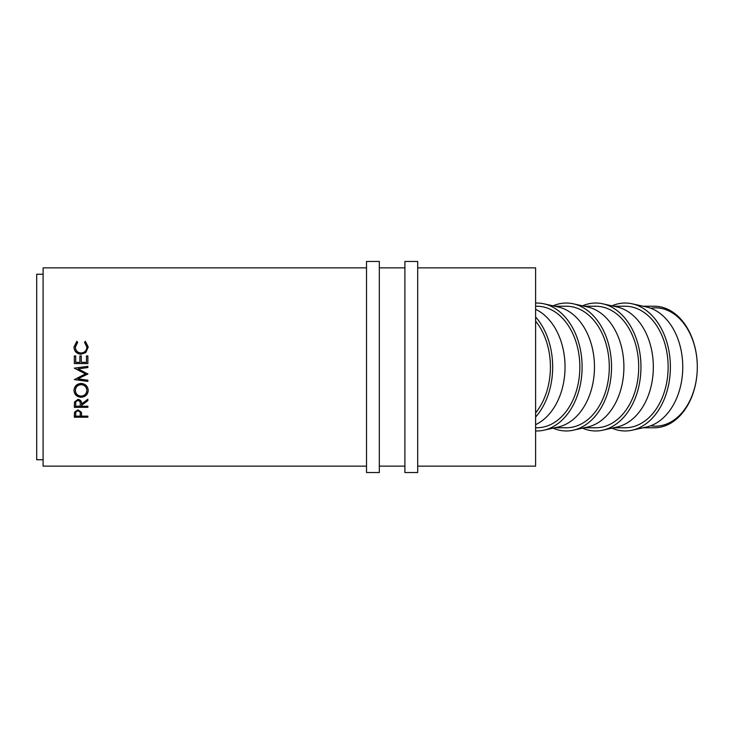 <?xml version="1.0" encoding="UTF-8"?>
<svg xmlns="http://www.w3.org/2000/svg" width="734" height="734" viewBox="0 0 734 734"><rect width="100%" height="100%" fill="white"/><g stroke="black" fill="none" stroke-linecap="round" stroke-linejoin="round"><path stroke-width="1.1" d="M643.131 427.766L654.333 427.766A60.766 42.967 -90 0 0 697.3 367A59.17 41.838 90 0 1 650.691 425.775M650.691 308.225A59.17 41.838 90 0 1 697.3 367L697.3 367A60.766 42.967 -90 0 0 654.333 306.234L643.131 306.234M611.917 305.839A63.959 45.233 90 0 1 632.158 303.803L646.434 306.968A60.766 42.967 90 0 1 682.758 367A60.766 42.967 90 0 1 646.434 427.032L632.158 430.197A63.959 45.233 90 0 1 611.917 428.161M632.158 303.803A63.959 45.233 90 0 1 670.39 367A63.959 45.233 90 0 1 632.158 430.197M613.707 306.234L625.166 306.234A60.766 42.967 90 0 1 668.133 367A60.766 42.967 90 0 1 625.166 427.766L613.707 427.766M582.493 305.839A63.959 45.233 90 0 1 602.724 303.803L617 306.968A60.766 42.967 90 0 1 653.333 367A60.766 42.967 90 0 1 617 427.032L602.724 430.197A63.959 45.233 90 0 1 582.493 428.161M602.724 303.803A63.959 45.233 90 0 1 640.966 367A63.959 45.233 90 0 1 602.724 430.197M584.273 306.234L595.733 306.234A60.766 42.967 90 0 1 638.699 367A60.766 42.967 90 0 1 595.733 427.766L584.273 427.766M553.06 305.839A63.959 45.233 90 0 1 573.3 303.803L587.576 306.968A60.766 42.967 90 0 1 623.9 367A60.766 42.967 90 0 1 587.576 427.032L573.3 430.197A63.959 45.233 90 0 1 553.06 428.161M573.3 303.803A63.959 45.233 90 0 1 611.532 367A63.959 45.233 90 0 1 573.3 430.197M554.84 306.234L566.309 306.234A60.766 42.967 90 0 1 609.275 367A60.766 42.967 90 0 1 566.309 427.766L554.84 427.766M535.609 303.059A63.959 45.233 90 0 1 543.866 303.803L558.143 306.968A60.766 42.967 90 0 1 594.467 367A60.766 42.967 90 0 1 558.143 427.032L543.866 430.197A63.959 45.233 90 0 1 535.609 430.941M543.866 303.803A63.959 45.233 90 0 1 582.099 367A63.959 45.233 90 0 1 543.866 430.197M535.609 306.234L536.875 306.234A60.766 42.967 90 0 1 579.842 367A60.766 42.967 90 0 1 536.875 427.766L535.609 427.766M535.609 309.326A60.766 42.967 90 0 1 565.042 367A60.766 42.967 90 0 1 535.609 424.674M535.609 316.95A63.959 45.233 90 0 1 552.674 367A63.959 45.233 90 0 1 535.609 417.05M74.336 417.196L74.538 412.169L77.96 409.838L81.401 412.26L81.621 416.141L87.869 416.141L87.869 417.196L74.336 417.196M81.621 405.296L81.621 406.205L87.869 406.205L87.869 407.324L74.336 407.324L74.519 401.975L77.951 399.415C80.575 399.791 81.795 401.287 81.621 403.911L87.869 399.25L87.869 400.663L81.621 405.296L81.621 404.682L87.869 400.122L87.869 399.25M73.987 390.506C74.336 386.203 76.703 383.854 81.098 383.451C85.428 383.836 87.805 386.148 88.218 390.405C87.851 394.589 85.502 396.883 81.162 397.268C76.813 396.938 74.418 394.681 73.987 390.506M87.869 373.744L78.107 378.707L87.869 374.019L78.125 368.863L87.869 367.569L87.869 366.349L82.942 367L87.869 366.358M78.107 378.9L87.869 380.184L87.869 381.396L74.336 379.625L85.438 373.89L74.336 368.147L82.942 367M74.336 363.569L74.336 355.953L75.721 355.953L75.721 362.357L79.887 362.357L79.887 355.953L81.272 355.953L81.272 362.357L86.484 362.357L86.484 355.953L87.869 355.953L87.869 363.569L74.336 363.569L74.336 356.128L75.721 356.128M76.813 341.301L77.63 342.328L75.373 347.118C75.62 350.687 77.538 352.659 81.116 353.026C84.722 352.65 86.621 350.65 86.832 347.035L84.575 342.328L85.373 341.301L88.218 347.035L85.85 352.531L81.024 354.228C76.639 353.797 74.29 351.402 73.987 347.044L76.813 341.301L77.63 342.723M417.692 466.145L535.609 466.145L535.609 267.855L417.692 267.855M404.902 267.855L379.313 267.855M366.523 267.855L43.095 267.855L43.095 466.145L366.523 466.145M404.902 466.145L379.313 466.145M43.095 274.25L36.7 274.25L36.7 459.75L43.095 459.75M535.609 321.107A60.766 42.967 90 0 1 550.408 367A60.766 42.967 90 0 1 535.609 412.893M75.373 347.118L75.373 347.439C75.63 350.953 77.538 352.889 81.116 353.256C84.722 352.88 86.621 350.916 86.832 347.365L86.832 347.035M84.575 342.723L85.373 341.714L88.218 347.356M73.987 347.365L76.813 341.714M75.721 362.357L79.887 362.357M79.887 356.128L81.272 356.128M81.272 362.357L86.484 362.357M86.484 356.128L87.869 356.128L87.869 363.569M87.869 367.56L78.125 368.863M85.438 373.89L74.336 368.147M87.869 380.184L87.869 381.166L74.336 379.625M88.218 390.02C87.851 394.158 85.493 396.406 81.162 396.782C76.813 396.452 74.418 394.231 73.987 390.13M81.162 397.268L81.162 396.782M86.832 390.451L86.832 390.066C86.557 386.607 84.649 384.708 81.089 384.368C77.565 384.735 75.657 386.634 75.373 390.066L75.373 390.451C75.694 393.901 77.62 395.791 81.153 396.112C84.658 395.764 86.557 393.883 86.832 390.451C86.566 386.928 84.649 385.001 81.089 384.653C77.565 385.02 75.657 386.956 75.373 390.451M74.336 404.829L74.336 406.673L87.869 406.673L87.869 406.205M80.254 403.315L80.254 403.911L80.254 403.315C80.492 401.489 79.722 400.379 77.951 400.012C76.217 400.388 75.474 401.47 75.721 403.269L75.721 406.205L80.235 406.205L80.254 403.911C80.492 402.048 79.722 400.929 77.951 400.553L77.951 400.012M77.951 400.553C76.208 400.938 75.464 402.039 75.721 403.865M74.336 414.884L74.336 416.389L87.869 416.141M80.263 413.315L80.263 414.059C80.501 412.334 79.74 411.288 77.969 410.93L77.969 410.223C76.235 410.545 75.483 411.545 75.721 413.224L75.721 416.141L80.235 416.141L80.263 413.315C80.501 411.6 79.731 410.572 77.969 410.223M77.969 410.93C76.235 411.26 75.483 412.279 75.721 413.976M379.313 472.54L379.313 261.46L366.523 261.46L366.523 472.54L379.313 472.54M417.692 472.54L417.692 261.46L404.902 261.46L404.902 472.54L417.692 472.54"/></g></svg>
